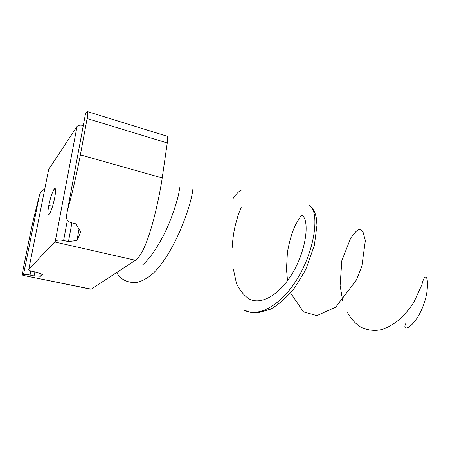 <?xml version="1.0" encoding="UTF-8"?>
<svg xmlns="http://www.w3.org/2000/svg" width="450" height="450" viewBox="0 0 450 450"><rect width="100%" height="100%" fill="white"/><g stroke="black" fill="none" stroke-linecap="round" stroke-linejoin="round"><path stroke-width="0.67" d="M87.66 111.656L166.365 135.979C167.676 135.737 167.979 138.06 167.276 142.965L162.208 177.941C160.836 188.567 149.501 250.942 135.439 260.286L91.243 289.153L90.517 289.131M83.295 125.561C80.544 124.824 78.463 125.117 77.04 126.444L49.247 168.615L48.437 170.567M44.741 189.135C41.614 190.519 39.758 193.022 39.178 196.644C35.241 210.954 30.746 231.525 29.52 237.701L23.389 268.138C22.359 273.262 22.23 275.676 22.995 275.383L91.243 289.153M87.126 118.53C88.059 113.445 88.082 111.105 87.193 111.51L85.534 113.563L67.506 210.212C73.316 190.029 79.121 161.949 80.392 154.862L87.126 118.53L167.276 142.965M34.881 271.929L34.099 275.923L40.804 276.278L42.604 274.596L37.609 272.498L33.463 271.637C31.236 271.226 29.655 270.647 28.727 269.887L28.789 269.342L55.277 241.335C56.52 239.996 59.299 239.721 63.613 240.497L68.468 241.611L77.001 240.446L80.741 231.992L75.988 223.881L71.055 222.694C67.916 221.721 66.386 219.51 66.465 216.056L67.506 210.212M48.808 205.408C50.439 197.685 52.217 192.246 54.152 189.09L54.788 188.482C55.873 188.314 55.845 191.385 54.714 197.702C53.01 205.768 51.188 211.303 49.241 214.307L48.707 214.785C47.616 214.864 47.649 211.742 48.808 205.408L52.566 206.342M41.237 274.022L40.804 276.278M23.152 275.287L23.445 274.978C24.953 274.365 27.152 274.404 30.043 275.091L34.099 275.923M71.899 222.896L68.468 241.611M79.003 229.281L77.001 240.446M85.286 114.885L85.534 113.563M309.448 205.627C317.891 209.317 317.385 239.788 302.102 270.186C286.931 300.696 261.113 318.943 244.086 310.162L250.847 312.418L258.081 312.744L270.681 309.15C279.174 304.239 287.218 297.051 294.817 287.572L304.577 271.654L306.394 267.902L314.398 245.261L316.974 225.259L316.384 218.199C315.157 211.95 312.846 207.759 309.448 205.627M116.657 272.554C120.324 279.039 126.248 282.386 134.438 282.589C138.454 282.623 143.539 280.507 149.704 276.255C172.806 258.688 193.832 201.223 193.056 184.967M236.419 283.461C240.154 290.964 244.575 296.207 249.677 299.194C263.559 306.011 283.939 291.122 295.853 267.109C307.912 243.09 308.582 218.672 301.961 215.421C301.506 215.291 300.757 216.118 299.711 217.89L295.369 225.135C291.966 232.476 289.316 241.554 287.426 252.366L286.493 269.111L287.544 280.721M421.914 284.642C423.281 278.848 424.749 276.384 426.319 277.251C427.511 279.225 427.776 283.686 427.101 290.627C425.891 301.787 419.771 316.08 413.432 322.875C407.312 330.002 402.48 329.49 406.187 322.808M80.392 154.862L162.208 177.941M54.726 241.971L135.439 260.286M54.152 189.09L55.519 189.439M30.859 270.973L30.043 275.091M39.178 196.644L23.445 274.978M48.623 169.639L28.789 269.342M77.04 126.444L55.277 241.335M67.393 220.14L63.613 240.497M91.007 289.232L22.995 275.383M55.243 188.601L54.788 188.482M233.156 198.422C236.047 194.051 238.719 191.329 241.172 190.254M179.944 186.969L178.571 194.389C177.401 200.109 172.912 215.111 166.894 228.381C163.671 235.564 159.654 242.871 154.851 250.307C150.452 256.781 146.334 261.697 142.498 265.05M241.211 207.332L238.224 214.83L235.074 226.176C233.595 232.926 232.627 240.103 232.178 247.714M233.415 269.297L236.492 283.562M290.548 292.939L303.497 311.901L316.924 315.608L335.739 307.164L356.428 279.99L361.879 266.265L365.366 240.576L363.009 231.896C361.232 229.877 359.662 229.202 358.284 229.882L355.989 231.536L350.798 237.87L341.848 260.674L340.116 285.587L342.669 300.549M347.574 312.817C351.821 319.753 354.921 322.853 358.999 325.907C363.476 329.383 374.58 332.263 384.064 328.809C389.475 326.666 395.004 323.224 400.657 318.482C406.221 312.891 410.715 307.305 414.141 301.714L421.948 284.653"/></g></svg>
